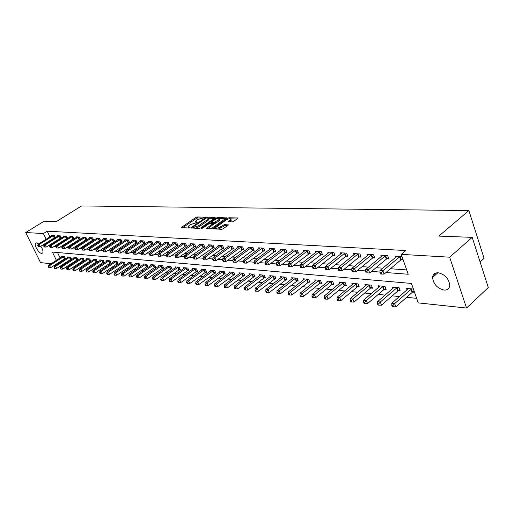 <?xml version="1.0" encoding="UTF-8"?>
<svg xmlns="http://www.w3.org/2000/svg" width="514" height="514" viewBox="0 0 514 514"><rect width="100%" height="100%" fill="white"/><g stroke="black" fill="none" stroke-linecap="round" stroke-linejoin="round"><path stroke-width="0.77" d="M204.469 217.544L204.533 217.152L197.292 216.979L195.84 217.493L181.275 227.535L188.683 228.023L189.724 227.657L189.807 227.252L188.869 227.22L188.105 226.558L189.248 225.389L190.443 224.573L197.138 222.568L197.209 222.177L195.493 221.489L197.794 219.542L204.469 217.544M444.038 290.082C437.208 288.309 433.386 284.107 432.563 277.464C432.91 274.258 434.78 272.696 438.179 272.773C444.918 274.392 448.786 278.53 449.789 285.186C449.493 288.592 447.578 290.224 444.038 290.082M40.773 246.264C42.784 249.303 43.427 251.552 42.701 253.016L41.698 253.402C38.807 253.383 33.776 245.049 35.582 243.257L36.545 242.884L38.678 243.964M232.084 221.939L233.632 221.399L237.674 218.553L237.725 217.968L228.981 217.756L227.458 218.289L212.661 228.743L221.592 229.328L223.153 228.781L228.447 224.939L224.425 224.567L220.435 226.828C217.583 228.377 215.97 228.646 215.591 227.638L226.031 220.031C228.871 218.495 230.478 218.225 230.857 219.221L228.055 221.592L232.084 221.939M51.13 263.746L40.522 262.615L25.7 232.527L44.14 221.2L56.225 221.656L81.578 205.953L468.858 210.56L438.847 236.099L472.205 237.359L449.654 257.186L466.539 308.047L418.248 302.894L411.438 283.445L52.383 252.059L56.405 260.341M25.7 232.527L43.388 233.555L46.164 239.267M385.956 272.523L408.219 274.264L401.248 254.372L405.816 250.543L47.179 231.197L43.388 233.555M401.248 254.372L449.654 257.186M215.006 217.975L215.09 217.416L206.834 217.21L205.356 217.73L190.72 227.901L199.143 228.434L200.653 227.908L215.006 217.975M217.75 217.48L226.513 217.917L211.736 228.338L210.207 228.871L206.32 228.505L212.892 223.699L210.245 223.397L208.742 223.924L202.632 228.158L201.392 228.377L216.246 218.007L217.75 217.48L218.122 218.379M47.179 231.197L49.942 236.896M51.278 239.652L51.49 240.089M52.839 242.891L53.077 243.373M57.696 244.15L58.66 244.221M63.948 244.606L64.989 244.683M70.328 245.082L71.452 245.165M76.837 245.563L78.044 245.653M83.48 246.052L84.778 246.148M90.258 246.553L91.653 246.656M97.191 247.067L98.675 247.176M104.265 247.587L105.852 247.703M111.493 248.121L113.183 248.249M118.882 248.667L120.681 248.802M126.431 249.226L128.339 249.367M134.154 249.798L136.178 249.945M142.05 250.382L144.196 250.543M150.127 250.98L152.401 251.147M158.389 251.59L160.798 251.764M166.844 252.213L169.389 252.4M175.505 252.856L178.191 253.055M184.372 253.511L187.212 253.717M193.457 254.179L196.451 254.404M202.76 254.867L205.915 255.105M212.295 255.574L215.623 255.818M222.074 256.293L225.582 256.557M232.103 257.039L235.797 257.308M242.39 257.797L246.283 258.086M252.946 258.581L257.045 258.883M263.785 259.377L268.096 259.698M274.919 260.2L279.449 260.534M286.349 261.048L291.117 261.401M298.101 261.915L303.112 262.288M310.18 262.808L315.455 263.2M322.606 263.727L328.15 264.138M335.391 264.671L341.219 265.102M348.55 265.642L354.673 266.098M362.1 266.644L368.538 267.119M376.055 267.678L382.827 268.179M390.441 268.738L406.702 269.94M54.606 237.596L55.371 237.648M51.708 235.791L51.496 235.348L54.368 235.521L55.383 237.635M60.671 237.982L61.468 238.033L60.434 235.887L57.51 235.714L57.722 236.164M66.846 238.374L67.662 238.425L66.627 236.26L63.64 236.08L63.858 236.543M73.149 238.779L73.977 238.83L72.943 236.646L69.898 236.459L70.122 236.935M79.58 239.19L80.428 239.241L79.381 237.031L76.278 236.845L76.502 237.327M86.146 239.608L87.007 239.659L85.96 237.429L82.786 237.237L83.017 237.738M92.841 240.032L93.721 240.089L92.668 237.834L89.43 237.641L89.667 238.149M99.677 240.468L100.577 240.526L99.523 238.245L96.214 238.046L96.459 238.573M106.661 240.912L107.58 240.97L106.514 238.669L103.141 238.464L103.391 239.004M113.793 241.368L114.731 241.426L113.658 239.1L110.214 238.894L110.465 239.44M121.073 241.831L122.036 241.888L120.957 239.543L117.436 239.325L117.693 239.897M128.519 242.306L129.496 242.364L128.416 239.993L124.818 239.775L125.082 240.353M136.126 242.788L137.122 242.852L136.043 240.449L132.361 240.231L132.631 240.828M143.901 243.283L144.922 243.347L143.836 240.918L140.071 240.693L140.348 241.31M151.848 243.79L152.896 243.854L151.803 241.4L147.955 241.169L148.238 241.798M159.982 244.304L161.055 244.375L159.957 241.895L156.018 241.657L156.307 242.306M168.303 244.837L169.395 244.908L168.296 242.396L164.268 242.152L164.564 242.82M176.81 245.377L177.934 245.448L176.829 242.91L172.704 242.659L173.006 243.353M185.528 245.93L186.672 246.007L185.56 243.437L181.346 243.186L181.654 243.893M194.446 246.502L195.622 246.572L194.51 243.977L190.186 243.72L190.501 244.452M203.583 247.08L204.79 247.157L203.666 244.529L199.246 244.266L199.567 245.017M212.944 247.677L214.177 247.754L213.053 245.094L208.517 244.825L208.851 245.602M222.53 248.288L223.796 248.371L222.671 245.679L218.026 245.396L218.366 246.2M232.367 248.917L233.664 248.994L232.534 246.27L227.766 245.981L228.113 246.816M242.447 249.553L243.777 249.643L242.64 246.881L237.757 246.585L238.111 247.446M252.785 250.215L254.147 250.299L253.01 247.51L247.999 247.202L248.365 248.095M263.393 250.89L264.794 250.98L263.65 248.146L258.51 247.838L258.883 248.757M274.277 251.584L275.716 251.674L274.572 248.808L269.297 248.487L269.677 249.444M285.456 252.297L286.934 252.387L285.79 249.483L280.368 249.155L280.76 250.145M296.938 253.023L298.461 253.126L297.31 250.177L291.74 249.843L292.145 250.864M308.734 253.775L310.295 253.877L309.145 250.896L303.421 250.549L303.838 251.609M320.864 254.552L322.464 254.648L321.314 251.629L315.429 251.275L315.853 252.374M333.329 255.342L334.98 255.445L333.824 252.38L327.778 252.021L328.208 253.164M346.153 256.158L347.849 256.268L346.693 253.158L340.474 252.785L340.917 253.974M359.35 257L361.098 257.109L359.941 253.961L353.536 253.569L353.992 254.815M372.933 257.867L374.732 257.977L373.575 254.783L366.983 254.385L367.452 255.676M386.926 258.754L388.777 258.876L387.627 255.631L380.829 255.22L381.311 256.57M401.344 259.673L403.143 259.788M395.594 257.488L395.099 256.081L401.993 256.492M65.76 262.487L67.006 262.615M71.96 263.123L73.284 263.258M78.282 263.766L79.689 263.913M84.733 264.427L86.223 264.575M91.312 265.096L92.893 265.256M98.033 265.783L99.697 265.956M104.888 266.483L106.649 266.663M111.885 267.196L113.748 267.389M119.036 267.929L120.996 268.128M126.335 268.674L128.404 268.886M133.794 269.439L135.972 269.657M141.414 270.216L143.708 270.448M149.208 271.013L151.617 271.257M157.175 271.822L159.706 272.086M165.315 272.658L167.982 272.928M173.648 273.506L176.45 273.795M182.174 274.38L185.117 274.682M190.9 275.273L193.984 275.588M199.83 276.185L203.069 276.513M208.98 277.117L212.372 277.464M218.347 278.074L221.907 278.44M227.946 279.057L231.679 279.436M237.783 280.059L241.696 280.458M247.87 281.087L251.969 281.511M258.208 282.147L262.506 282.584M268.822 283.227L273.326 283.689M279.706 284.345L284.428 284.827M290.885 285.482L295.826 285.99M302.361 286.658L307.539 287.185M314.15 287.859L319.579 288.412M326.268 289.099L331.954 289.678M338.726 290.371L344.676 290.975M351.537 291.676L357.77 292.318M364.715 293.025L371.249 293.693M378.278 294.413L385.127 295.113M392.246 295.839L399.423 296.572M406.632 297.304L416.648 298.332M57.497 252.509L60.125 257.938M61.468 260.707L61.789 261.375M64.751 258.626L65.541 258.696L64.533 256.608L61.635 256.338L61.866 256.814M70.861 259.21L71.664 259.287L70.649 257.18L67.7 256.904L67.932 257.392M77.087 259.808L77.91 259.891L76.888 257.758L73.881 257.475L74.119 257.977M83.441 260.418L84.277 260.502L83.255 258.349L80.184 258.067L80.428 258.574M89.918 261.041L90.772 261.125L89.744 258.953L86.615 258.664L86.86 259.184M96.529 261.677L97.403 261.761L96.369 259.57L93.175 259.274L93.426 259.808M103.275 262.326L104.162 262.416L103.128 260.2L99.864 259.898L100.127 260.444M110.163 262.988L111.069 263.078L110.028 260.842L106.7 260.527L106.963 261.093M117.192 263.663L118.117 263.753L117.07 261.498L113.671 261.176L113.941 261.754M124.369 264.357L125.313 264.447L124.266 262.166L120.796 261.838L121.066 262.436M131.7 265.063L132.663 265.153L131.61 262.847L128.063 262.519L128.346 263.123M139.191 265.783L140.174 265.873L139.121 263.547L135.497 263.207L135.78 263.83M146.843 266.515L147.852 266.612L146.786 264.26L143.085 263.913L143.374 264.556M154.663 267.267L155.697 267.37L154.624 264.986L150.84 264.633L151.142 265.295M162.662 268.038L163.715 268.141L162.642 265.732L158.775 265.372L159.077 266.046M170.834 268.822L171.914 268.925L170.834 266.496L166.877 266.123L167.191 266.824M179.2 269.625L180.298 269.734L179.219 267.274L175.171 266.894L175.486 267.614M187.751 270.448L188.882 270.557L187.796 268.07L183.652 267.685L183.98 268.424M196.509 271.289L197.665 271.405L196.573 268.886L192.332 268.494L192.666 269.252M205.471 272.157L206.654 272.266L205.561 269.721L201.218 269.317L201.559 270.101M214.646 273.037L215.854 273.152L214.762 270.576L210.316 270.165L210.663 270.974M224.046 273.943L225.28 274.058L224.181 271.45L219.632 271.032L219.986 271.867M233.671 274.868L234.943 274.99L233.838 272.349L229.173 271.919L229.533 272.78M243.54 275.812L244.837 275.941L243.732 273.268L238.952 272.825L239.325 273.718M253.653 276.789L254.983 276.917L253.877 274.213L248.975 273.756L249.354 274.675M264.023 277.785L265.391 277.913L264.28 275.183L259.249 274.714L259.641 275.665M274.656 278.806L276.063 278.941L274.945 276.172L269.792 275.69L270.191 276.68M285.572 279.854L287.018 279.995L285.9 277.194L280.605 276.699L281.017 277.721M296.777 280.933L298.255 281.074L297.137 278.235L291.701 277.733L292.125 278.787M308.278 282.038L309.801 282.186L308.676 279.308L303.099 278.787L303.53 279.886M320.093 283.175L321.655 283.323L320.53 280.413L314.799 279.879L315.243 281.01M332.237 284.345L333.843 284.499L332.712 281.543L326.827 280.997L327.277 282.173M344.714 285.54L346.365 285.7L345.241 282.706L339.182 282.147L339.645 283.368M357.545 286.773L359.241 286.94L358.117 283.908L351.891 283.323L352.366 284.602M370.748 288.046L372.496 288.213L371.365 285.135L364.959 284.544L365.448 285.868M384.331 289.35L386.13 289.523L384.999 286.407L378.407 285.79L378.908 287.172M398.318 290.699L400.168 290.873L399.044 287.712L392.253 287.082L392.767 288.515M412.723 292.08L414.522 292.254M407.037 289.909L406.51 288.405L413.397 289.048M480.095 261.96L484.079 258.336L468.858 210.56M472.205 237.359L488.3 287.551L466.539 308.047M57.144 264.389L55.981 264.267M57.754 263.117L58.082 263.785M49.081 245.268L49.826 246.225M53.925 246.547L56.013 246.707M60.151 247.028L62.335 247.202M66.512 247.53L68.78 247.709M72.994 248.037L75.365 248.223M79.619 248.558L82.086 248.75M86.378 249.084L88.948 249.284M93.285 249.624L95.957 249.836M100.339 250.177L103.121 250.395M107.542 250.742L110.446 250.967M114.911 251.314L117.931 251.552M122.435 251.905L125.583 252.149M130.132 252.509L133.409 252.766M138.009 253.126L141.414 253.389M146.06 253.755L149.613 254.032M154.303 254.398L157.997 254.687M162.739 255.06L166.581 255.362M171.374 255.734L175.377 256.049M180.221 256.428L184.385 256.749M189.28 257.135L193.617 257.475M198.565 257.861L203.075 258.214M208.08 258.606L212.777 258.972M217.833 259.371L222.729 259.75M227.843 260.155L232.938 260.553M238.111 260.958L243.418 261.369M248.647 261.78L254.173 262.211M259.461 262.628L265.224 263.078M270.576 263.496L276.577 263.965M281.987 264.389L288.245 264.877M293.719 265.308L300.24 265.815M305.785 266.252L312.576 266.785M318.192 267.222L325.278 267.775M330.958 268.224L338.347 268.803M344.104 269.252L351.814 269.85M357.635 270.306L365.679 270.936M371.583 271.398L379.981 272.06M47.506 242.03L47.718 242.467M49.884 245.981L49.537 246.2M195.731 222.048L195.982 222.935M188.349 227.117L188.612 228.023M201.16 218.058L197.717 217.968L196.258 218.482L182.631 227.786M192.846 227.631L192.075 228.158M214.389 218.405L208.254 218.244M206.493 217.987L192.666 227.22L193.836 227.406L198.616 225.723L207.206 219.806L208.305 218.688L207.502 218.013L206.493 217.987M195.468 228.293L199.053 226.745L198.616 225.723M208.485 219.125L208.729 219.703L207.637 220.821L199.053 226.745M219.459 218.534L225.556 218.694M207.682 228.775L213.246 224.534M210.367 223.397L211.267 222.774M218.598 219.851L219.497 218.925C219.118 217.975 217.544 218.244 214.775 219.748L211.113 222.401L213.753 222.697L218.598 219.851L219.022 220.879L219.928 219.953L219.709 219.439M211.543 223.423L211.19 222.588M219.022 220.879L215.7 223.192L212.899 223.68L213.329 224.727M231.062 219.716L231.287 220.262L229.43 221.862M215.822 228.184L216.073 229.109M217.904 229.18L220.872 227.875L220.435 226.828M227.516 225.704L224.862 225.614L220.872 227.875M215.565 227.94L214.017 229.026M237.05 218.99L230.837 218.829M62.419 256.415L48.412 265.507L49.601 265.635L50.629 267.736L65.362 258.324M48.567 266.862L48.085 266.811L48.978 267.704L48.567 266.862L49.601 265.635L63.742 256.537M48.085 266.811L48.412 265.507M50.629 267.736L48.978 267.704M53.584 235.476L39.225 244.446L38.049 244.356L52.274 235.399M55.223 237.295L40.272 246.585L39.225 244.446L38.184 245.692L37.708 245.653L38.601 246.547L38.184 245.692M38.601 246.547L40.272 246.585M38.049 244.356L37.708 245.653M68.497 256.981L54.407 266.162L55.621 266.297L56.656 268.417L71.478 258.902M54.574 267.537L54.092 267.486L54.503 268.334L54.992 268.385L54.574 267.537L55.621 266.297L69.846 257.103M54.092 267.486L54.407 266.162M56.656 268.417L54.992 268.385M74.691 257.553L60.53 266.837L61.77 266.972L62.804 269.111L77.723 259.499M60.71 268.224L60.209 268.173L61.121 269.085L60.71 268.224L61.77 266.972L76.072 257.681M60.209 268.173L60.53 266.837M62.804 269.111L61.121 269.085M81.013 258.144L66.769 267.524L68.034 267.666L69.075 269.824L84.084 260.097M66.961 268.931L66.454 268.873L67.379 269.792L66.961 268.931L68.034 267.666L82.42 258.272M66.454 268.873L66.769 267.524M69.075 269.824L67.379 269.792M59.637 235.842L45.2 244.908L43.992 244.812L58.3 235.759M61.294 237.68L46.247 247.061L45.2 244.908L44.14 246.161L43.658 246.122L44.564 247.022L44.14 246.161M44.564 247.022L46.247 247.061M43.992 244.812L43.658 246.122M65.811 236.215L51.291 245.371L50.057 245.281L64.449 236.132M67.488 238.066L52.344 247.549L51.291 245.371L50.218 246.643L49.73 246.604L50.642 247.51L50.218 246.643M50.642 247.51L52.344 247.549M50.057 245.281L49.73 246.604M72.114 236.594L57.504 245.846L56.251 245.75L70.72 236.511M73.804 238.457L58.564 248.05L57.504 245.846L56.424 247.131L55.923 247.093L56.848 248.011L56.424 247.131M56.848 248.011L58.564 248.05M56.251 245.75L55.923 247.093M87.457 258.741L73.136 268.224L74.427 268.366L75.474 270.55L90.58 260.714M73.341 269.644L72.827 269.587L73.245 270.46L73.765 270.518L73.341 269.644L74.427 268.366L88.896 258.876M72.827 269.587L73.136 268.224M75.474 270.55L73.765 270.518M78.539 236.98L63.845 246.334L62.567 246.238L77.113 236.896M80.248 238.862L64.912 248.558L63.845 246.334L62.753 247.626L62.239 247.587L62.669 248.474L63.177 248.519L62.753 247.626M63.177 248.519L64.912 248.558M62.567 246.238L62.239 247.587M94.036 259.352L79.638 268.938L80.949 269.085L82.002 271.289L97.204 261.343M79.856 270.377L79.329 270.319L79.754 271.199L80.274 271.257L79.856 270.377L80.949 269.085L95.501 259.486M79.329 270.319L79.638 268.938M82.002 271.289L80.274 271.257M100.75 259.975L86.268 269.67L87.611 269.818L88.671 272.041L103.963 261.986M86.5 271.122L85.966 271.058L86.391 271.951L86.924 272.009L86.5 271.122L87.611 269.818L102.241 260.116M85.966 271.058L86.268 269.67M88.671 272.041L86.924 272.009M107.599 260.611L93.04 270.415L94.409 270.563L95.469 272.812L110.863 262.641M93.285 271.88L92.738 271.822L93.162 272.722L93.715 272.78L93.285 271.88L94.409 270.563L109.122 260.752M92.738 271.822L93.04 270.415M95.469 272.812L93.715 272.78M114.59 261.266L99.947 271.174L101.348 271.328L102.421 273.596L117.912 263.303M100.217 272.658L99.658 272.6L100.082 273.506L100.641 273.57L100.217 272.658L101.348 271.328L116.145 261.408M99.658 272.6L99.947 271.174M102.421 273.596L100.641 273.57M121.728 261.928L107.008 271.951L108.441 272.105L109.514 274.405L125.101 263.99M107.291 273.454L106.719 273.39L107.15 274.309L107.722 274.373L107.291 273.454L108.441 272.105L123.321 262.076M106.719 273.39L107.008 271.951M109.514 274.405L107.722 274.373M85.093 237.378L70.315 246.829L69.011 246.733L83.641 237.288M86.827 239.267L71.388 249.072L70.315 246.829L69.21 248.14L68.69 248.095L69.12 248.994L69.641 249.033L69.21 248.14M69.641 249.033L71.388 249.072M69.011 246.733L68.69 248.095M91.788 237.783L76.92 247.337L75.59 247.234L90.303 237.693M93.535 239.691L77.999 249.605L76.92 247.337L75.802 248.66L75.269 248.615L75.706 249.521L76.233 249.566L75.802 248.66M76.233 249.566L77.999 249.605M75.59 247.234L75.269 248.615M98.617 238.194L83.666 247.857L82.304 247.748L97.107 238.104M100.391 240.115L84.752 250.145L83.666 247.857L82.536 249.187L81.996 249.149L82.426 250.061L82.972 250.106L82.536 249.187M82.972 250.106L84.752 250.145M82.304 247.748L81.996 249.149M105.595 238.612L90.554 248.384L89.166 248.275L104.053 238.522M107.387 240.552L91.646 250.697L90.554 248.384L89.417 249.733L88.858 249.688L89.295 250.614L89.847 250.659L89.417 249.733M89.847 250.659L91.646 250.697M89.166 248.275L88.858 249.688M112.72 239.042L97.596 248.924L96.176 248.815L111.146 238.946M114.532 240.995L98.688 251.262L97.596 248.924L96.439 250.286L95.874 250.241L96.311 251.173L96.876 251.224L96.439 250.286M96.876 251.224L98.688 251.262M96.176 248.815L95.874 250.241M129.02 262.603L114.224 272.741L115.682 272.902L116.762 275.221L132.451 264.684M114.526 274.264L113.941 274.2L114.371 275.125L114.956 275.196L114.526 274.264L115.682 272.902L130.646 262.757M113.941 274.2L114.224 272.741M116.762 275.221L114.956 275.196M120 239.485L104.785 249.476L103.34 249.361L118.387 239.383M121.831 241.451L105.884 251.834L104.785 249.476L103.616 250.851L103.038 250.806L103.475 251.751L104.059 251.796L103.616 250.851M104.059 251.796L105.884 251.834M103.34 249.361L103.038 250.806M136.473 263.296L121.593 273.551L123.084 273.718L124.17 276.063L139.956 265.391M121.908 275.093L121.31 275.029L121.747 275.96L122.345 276.031L121.908 275.093L123.084 273.718L138.131 263.451M121.31 275.029L121.593 273.551M124.17 276.063L122.345 276.031M127.44 239.929L112.136 250.035L110.658 249.926L125.789 239.832M129.297 241.914L113.241 252.425L112.136 250.035L110.953 251.43L110.362 251.385L110.806 252.342L111.397 252.387L110.953 251.43M111.397 252.387L113.241 252.425M110.658 249.926L110.362 251.385M144.087 264.003L129.123 274.38L130.652 274.547L131.738 276.917L147.627 266.123M129.464 275.941L128.853 275.87L129.284 276.821L129.894 276.885L129.464 275.941L130.652 274.547L145.777 264.164M128.853 275.87L129.123 274.38M131.738 276.917L129.894 276.885M135.041 240.391L119.653 250.614L118.136 250.498L133.357 240.289M136.917 242.39L120.764 253.029L119.653 250.614L118.451 252.021L117.847 251.976L118.291 252.939L118.895 252.991L118.451 252.021M118.895 252.991L120.764 253.029M118.136 250.498L117.847 251.976M151.861 264.729L136.827 275.228L138.382 275.401L139.48 277.798L155.466 266.862M137.18 276.808L136.557 276.738L136.994 277.695L137.617 277.766L137.18 276.808L138.382 275.401L153.596 264.89M136.557 276.738L136.827 275.228M139.48 277.798L137.617 277.766M142.808 240.86L127.337 251.205L125.782 251.083L141.087 240.758M144.71 242.878L128.449 253.646L127.337 251.205L126.123 252.625L125.5 252.58L125.949 253.556L126.566 253.601L126.123 252.625M126.566 253.601L128.449 253.646M125.782 251.083L125.5 252.58M159.815 265.468L144.697 276.095L146.291 276.269L147.389 278.691L163.484 267.621M145.07 277.695L144.434 277.618L144.877 278.588L145.513 278.659L145.07 277.695L146.291 276.269L161.589 265.635M144.434 277.618L144.697 276.095M147.389 278.691L145.513 278.659M150.756 241.336L135.195 251.809L133.608 251.687L148.996 241.233M152.684 243.373L136.313 254.276L135.195 251.809L133.968 253.248L133.332 253.196L133.781 254.179L134.411 254.231L133.968 253.248M134.411 254.231L136.313 254.276M133.608 251.687L133.332 253.196M167.949 266.226L152.748 276.982L154.38 277.162L155.485 279.61L171.676 268.398M153.146 278.601L152.491 278.524L152.934 279.5L153.59 279.577L153.146 278.601L154.38 277.162L169.761 266.393M152.491 278.524L152.748 276.982M155.485 279.61L153.59 279.577M158.884 241.831L143.233 252.425L141.613 252.297L157.085 241.721M160.831 243.88L144.357 254.918L143.233 252.425L141.986 253.877L141.337 253.826L141.787 254.828L142.436 254.88L141.986 253.877M142.436 254.88L144.357 254.918M141.613 252.297L141.337 253.826M176.263 266.997L160.985 277.888L162.655 278.068L163.767 280.548L180.061 269.188M161.402 279.526L160.741 279.449L161.184 280.438L161.852 280.515L161.402 279.526L162.655 278.068L178.12 267.171M160.741 279.449L160.985 277.888M163.767 280.548L161.852 280.515M184.77 267.788L169.414 278.813L171.123 278.999L172.235 281.505L188.638 269.998M169.858 280.471L169.177 280.393L169.62 281.396L170.301 281.473L169.858 280.471L171.123 278.999L186.666 267.967M169.177 280.393L169.414 278.813M172.235 281.505L170.301 281.473M193.482 268.597L178.043 279.764L179.791 279.957L180.909 282.488L197.415 270.827M178.512 281.441L177.812 281.364L178.255 282.379L178.956 282.456L178.512 281.441L179.791 279.957L195.416 268.777M177.812 281.364L178.043 279.764M180.909 282.488L178.956 282.456M202.394 269.426L186.878 280.734L188.67 280.933L189.788 283.49L206.397 271.681M187.366 282.437L186.653 282.359L187.102 283.381L187.816 283.458L187.366 282.437L188.67 280.933L204.379 269.612M186.653 282.359L186.878 280.734M189.788 283.49L187.816 283.458M211.517 270.274L195.924 281.73L197.761 281.929L198.886 284.518L215.597 272.548M196.444 283.452L195.706 283.375L196.155 284.409L196.894 284.493L196.444 283.452L197.761 281.929L213.548 270.467M195.706 283.375L195.924 281.73M198.886 284.518L196.894 284.493M220.859 271.141L205.195 282.745L207.071 282.957L208.202 285.578L225.023 273.435M205.735 284.499L204.983 284.415L205.439 285.463L206.191 285.546L205.735 284.499L207.071 282.957L222.941 271.341M204.983 284.415L205.195 282.745M208.202 285.578L206.191 285.546M230.433 272.034L214.691 283.792L216.619 284.004L217.75 286.658L234.673 274.347M215.263 285.566L214.492 285.482L214.948 286.542L215.719 286.626L215.263 285.566L216.619 284.004L232.566 272.234M214.492 285.482L214.691 283.792M217.75 286.658L215.719 286.626M240.244 272.947L224.425 284.865L226.404 285.084L227.541 287.763L244.568 275.279M225.029 286.664L224.239 286.574L224.695 287.647L225.485 287.737L225.029 286.664L226.404 285.084L242.428 273.152M224.239 286.574L224.425 284.865M227.541 287.763L225.485 287.737M250.299 273.878L234.41 285.964L236.434 286.182L237.577 288.9L254.706 276.236M235.039 287.782L234.23 287.692L234.686 288.778L235.496 288.874L235.039 287.782L236.434 286.182L252.541 274.091M234.23 287.692L234.41 285.964M237.577 288.9L235.496 288.874M260.611 274.842L244.645 287.088L246.726 287.313L247.87 290.069L265.108 277.219M245.313 288.939L244.478 288.842L244.94 289.941L245.769 290.037L245.313 288.939L246.726 287.313L262.911 275.054M244.478 288.842L244.645 287.088M247.87 290.069L245.769 290.037M271.18 275.825L255.15 288.245L257.283 288.476L258.433 291.265L275.774 278.222M255.85 290.121L254.995 290.024L255.458 291.136L256.313 291.232L255.85 290.121L257.283 288.476L273.544 276.044M254.995 290.024L255.15 288.245M258.433 291.265L256.313 291.232M282.032 276.834L265.931 289.427L268.122 289.671L269.272 292.492L286.722 279.256M266.67 291.335L265.789 291.232L266.252 292.363L267.132 292.46L266.67 291.335L268.122 289.671L284.454 277.059M265.789 291.232L265.931 289.427M269.272 292.492L267.132 292.46M293.173 277.868L277.001 290.648L279.256 290.892L280.406 293.751L297.959 280.316M277.778 292.582L276.879 292.479L277.342 293.623L278.241 293.725L277.778 292.582L279.256 290.892L295.659 278.1M276.879 292.479L277.001 290.648M280.406 293.751L278.241 293.725M304.603 278.929L288.373 291.894L290.686 292.151L291.843 295.049L309.492 281.402M289.183 293.86L288.264 293.757L288.727 294.914L289.645 295.017L289.183 293.86L290.686 292.151L307.16 279.166M288.264 293.757L288.373 291.894M291.843 295.049L289.645 295.017M316.348 280.021L300.054 293.179L302.431 293.443L303.588 296.379L319.547 283.51L321.346 282.514M300.908 295.177L299.958 295.068L300.42 296.237L301.371 296.347L300.908 295.177L302.431 293.443L318.969 280.265M299.958 295.068L300.054 293.179M303.588 296.379L301.371 296.347M328.414 281.145L312.062 294.503L314.504 294.773L315.667 297.741L331.684 284.685L333.522 283.664M312.955 296.527L311.979 296.417L312.448 297.606L313.424 297.715L312.955 296.527L314.504 294.773L331.112 281.396M311.979 296.417L312.062 294.503M315.667 297.741L313.424 297.715M340.821 282.295L324.411 295.858L326.923 296.135L328.086 299.148L344.155 285.887L346.038 284.84M325.349 297.914L324.347 297.805L324.809 299.007L325.818 299.122L325.349 297.914L326.923 296.135L343.59 282.552M324.347 297.805L324.411 295.858M328.086 299.148L325.818 299.122M353.568 283.484L337.113 297.259L339.696 297.542L340.859 300.594L356.979 287.127L358.913 286.047M338.096 299.347L337.062 299.232L337.531 300.452L338.565 300.568L338.096 299.347L339.696 297.542L356.42 283.747M337.062 299.232L337.113 297.259M340.859 300.594L338.565 300.568M167.198 242.332L151.463 253.055L149.799 252.927L165.354 242.216M169.17 244.394L152.587 255.58L151.463 253.055L150.197 254.526L149.535 254.475L149.985 255.484L150.653 255.535L150.197 254.526M150.653 255.535L152.587 255.58M149.799 252.927L149.535 254.475M175.704 242.846L159.88 253.698L158.183 253.569L173.822 242.73M177.709 244.927L161.017 256.255L159.88 253.698L158.601 255.188L157.927 255.137L158.376 256.158L159.057 256.21L158.601 255.188M159.057 256.21L161.017 256.255M158.183 253.569L157.927 255.137M184.417 243.366L168.502 254.359L166.761 254.224L182.483 243.25M186.441 245.467L169.639 256.942L168.502 254.359L167.211 255.869L166.51 255.811L166.966 256.846L167.667 256.904L167.211 255.869M167.667 256.904L169.639 256.942M166.761 254.224L166.51 255.811M193.335 243.906L177.33 255.034L175.55 254.899L191.356 243.79M195.384 246.026L178.474 257.649L177.33 255.034L176.019 256.563L175.306 256.505L175.769 257.553L176.482 257.61L176.019 256.563M176.482 257.61L178.474 257.649M175.55 254.899L175.306 256.505M202.465 244.458L186.376 255.728L184.552 255.593L200.441 244.336M204.546 246.591L187.526 258.375L186.376 255.728L185.046 257.276L184.32 257.218L184.777 258.272L185.509 258.336L185.046 257.276M185.509 258.336L187.526 258.375M184.552 255.593L184.32 257.218M211.819 245.024L195.648 256.441L193.778 256.3L209.744 244.895M213.933 247.176L196.804 259.12L195.648 256.441L194.298 258.009L193.553 257.944L194.016 259.017L194.761 259.075L194.298 258.009M194.761 259.075L196.804 259.12M193.778 256.3L193.553 257.944M221.405 245.602L205.15 257.167L203.229 257.026L219.279 245.474M223.551 247.774L206.307 259.878L205.15 257.167L203.782 258.754L203.017 258.696L203.48 259.776L204.244 259.84L203.782 258.754M204.244 259.84L206.307 259.878M203.229 257.026L203.017 258.696M231.236 246.193L214.891 257.919L212.924 257.765L229.051 246.065M233.407 248.384L216.053 260.662L214.891 257.919L213.509 259.519L212.719 259.461L213.188 260.553L213.972 260.617L213.509 259.519M213.972 260.617L216.053 260.662M212.924 257.765L212.719 259.461M241.31 246.804L224.888 258.683L222.87 258.529L239.074 246.669M243.514 249.007L226.051 261.459L224.888 258.683L223.481 260.309L222.671 260.245L223.14 261.356L223.95 261.42L223.481 260.309M223.95 261.42L226.051 261.459M222.87 258.529L222.671 260.245M251.648 247.427L235.142 259.467L233.067 259.313L249.354 247.285M253.884 249.65L236.311 262.281L235.142 259.467L233.716 261.112L232.887 261.048L233.356 262.172L234.185 262.236L233.716 261.112M234.185 262.236L236.311 262.281M233.067 259.313L232.887 261.048M262.249 248.063L245.666 260.277L243.54 260.116L259.898 247.921M264.524 250.312L246.842 263.123L245.666 260.277L244.221 261.941L243.366 261.877L243.835 263.014L244.69 263.084L244.221 261.941M244.69 263.084L246.842 263.123M243.54 260.116L243.366 261.877M273.14 248.718L256.473 261.106L254.289 260.939L270.717 248.577M275.44 250.986L257.649 263.99L256.473 261.106L255.002 262.795L254.128 262.725L254.603 263.875L255.477 263.945L255.002 262.795M255.477 263.945L257.649 263.99M254.289 260.939L254.128 262.725M284.313 249.393L267.569 261.954L265.327 261.787L281.833 249.245M286.651 251.674L268.751 264.877L267.569 261.954L266.079 263.669L265.179 263.598L265.654 264.768L266.554 264.838L266.079 263.669M266.554 264.838L268.751 264.877M265.327 261.787L265.179 263.598M295.794 250.087L278.974 262.827L276.667 262.654L293.243 249.932M298.171 252.387L280.156 265.796L278.974 262.827L277.457 264.562L276.538 264.492L277.014 265.674L277.933 265.751L277.457 264.562M277.933 265.751L280.156 265.796M276.667 262.654L276.538 264.492M307.584 250.8L290.699 263.727L288.328 263.547L304.969 250.639M310.006 253.119L291.881 266.734L290.699 263.727L289.157 265.487L288.213 265.41L288.688 266.612L289.633 266.689L289.157 265.487M289.633 266.689L291.881 266.734M288.328 263.547L288.213 265.41M319.708 251.532L302.746 264.652L300.311 264.466L317.016 251.372M322.169 253.871L303.935 267.698L302.746 264.652L301.185 266.438L300.208 266.361L300.69 267.576L301.66 267.653L301.185 266.438M301.66 267.653L303.935 267.698M300.311 264.466L300.208 266.361M332.179 252.284L315.146 265.603L312.64 265.41L329.41 252.117M334.672 254.642L332.757 255.689L316.335 268.693L315.146 265.603L313.559 267.415L312.557 267.331L313.032 268.565L314.035 268.649L313.559 267.415M314.035 268.649L316.335 268.693M312.64 265.41L312.557 267.331M344.997 253.055L327.906 266.58L325.323 266.387L342.151 252.888M347.541 255.432L345.581 256.512L329.095 269.715L327.906 266.58L326.294 268.417L325.259 268.334L325.735 269.587L326.769 269.67L326.294 268.417M326.769 269.67L329.095 269.715M325.323 266.387L325.259 268.334M366.688 284.705L350.182 298.692L352.842 298.987L354.005 302.084L370.176 288.405L372.155 287.294M351.216 300.818L350.15 300.696L350.619 301.936L351.679 302.059L351.216 300.818L352.842 298.987L369.617 284.974M350.15 300.696L350.182 298.692M354.005 302.084L351.679 302.059M358.194 253.852L341.039 267.588L338.379 267.383L355.264 253.678M360.777 256.248L358.772 257.353L342.234 270.762L341.039 267.588L339.401 269.452L338.334 269.368L338.816 270.634L339.876 270.724L339.401 269.452M339.876 270.724L342.234 270.762M338.379 267.383L338.334 269.368M380.187 285.957L363.636 300.176L366.373 300.478L367.536 303.62L383.759 289.716L385.783 288.572M364.722 302.335L363.623 302.213L364.092 303.466L365.191 303.588L364.722 302.335L366.373 300.478L383.206 286.24M363.623 302.213L363.636 300.176M367.536 303.62L365.191 303.588M371.783 254.674L354.57 268.629L351.827 268.417L368.763 254.488M374.41 257.084L372.348 258.227L355.759 271.848L354.57 268.629L352.9 270.518L351.801 270.428L352.283 271.713L353.375 271.803L352.9 270.518M353.375 271.803L355.759 271.848M351.827 268.417L351.801 270.428M394.084 287.249L377.488 301.699L380.315 302.007L381.478 305.194L397.74 291.065L399.815 289.89M378.632 303.896L377.507 303.768L377.97 305.04L379.101 305.168L378.632 303.896L380.315 302.007L397.194 287.538M377.507 303.768L377.488 301.699M381.478 305.194L379.101 305.168M385.77 255.516L368.506 269.696L365.685 269.477L382.66 255.329M388.449 257.944L386.335 259.12L369.701 272.966L368.506 269.696L366.81 271.61L365.679 271.527L366.161 272.831L367.285 272.921L366.81 271.61M367.285 272.921L369.701 272.966M365.685 269.477L365.679 271.527M435.769 273.03L433.045 275.433M408.392 288.579L391.771 303.266L394.675 303.588L395.838 306.819L412.138 292.46L414.188 291.29M392.966 305.502L391.803 305.374L392.272 306.665L393.435 306.794L392.966 305.502L394.675 303.588L411.598 288.881M391.803 305.374L391.771 303.266M395.838 306.819L393.435 306.794M400.188 256.39L382.879 270.794L379.968 270.576L396.988 256.19M402.828 258.883L400.747 260.045L384.067 274.116L382.879 270.794L381.15 272.741L379.987 272.651L380.463 273.975L381.626 274.071L381.15 272.741M381.626 274.071L384.067 274.116M379.968 270.576L379.987 272.651M196.566 222.851L196.271 222.144M189.171 227.927L188.869 227.22M181.885 227.753L181.635 227.169M196.258 218.482L195.84 217.493M197.717 217.968L197.292 216.979M191.33 228.126L191.073 227.535M205.581 218.27L205.356 217.73M207.161 218L206.834 217.21M215.244 217.782L215.09 217.416M193.193 228.203L192.84 227.368M194.189 228.242L193.836 227.406M207.637 220.821L207.206 219.806M226.404 218.071L226.244 217.685M206.93 228.743L206.673 228.139M212.982 225.087L212.552 224.053M201.803 228.512L201.642 228.12M216.587 218.81L216.246 218.007M211.71 223.442L211.37 222.62M214.184 223.725L213.753 222.697M215.7 223.192L215.27 222.164M228.634 221.836L228.389 221.245M230.4 221.181L229.97 220.133M223.314 226.154L222.883 225.106M224.862 225.614L224.425 224.567M228.338 225.093L228.171 224.689M213.265 228.993L213.008 228.383M227.792 219.112L227.458 218.289M229.353 218.656L228.981 217.756M237.886 218.373L237.725 217.968M64.321 258.857L63.312 256.769M64.635 258.683L63.627 256.595M53.462 235.534L54.49 237.654M53.148 235.708L54.169 237.834M70.424 259.448L69.409 257.341M70.739 259.268L69.731 257.161M76.65 260.052L75.635 257.925M76.965 259.872L75.95 257.745M82.998 260.662L81.977 258.516M83.319 260.482L82.298 258.33M59.521 235.9L60.549 238.04M59.2 236.08L60.228 238.22M65.689 236.273L66.724 238.438M65.368 236.453L66.402 238.618M71.986 236.652L73.027 238.837M71.664 236.832L72.705 239.016M89.475 261.292L88.447 259.12M89.796 261.106L88.768 258.934M78.411 237.044L79.458 239.248M78.089 237.224L79.13 239.434M96.079 261.928L95.051 259.737M96.407 261.742L95.373 259.551M102.826 262.577L101.791 260.367M103.153 262.391L102.113 260.18M109.707 263.245L108.666 261.009M110.035 263.052L108.994 260.816M116.729 263.92L115.689 261.665M117.063 263.727L116.016 261.472M123.906 264.614L122.859 262.333M124.24 264.421L123.193 262.14M84.971 237.436L86.018 239.665M84.643 237.622L85.69 239.852M91.659 237.841L92.713 240.096M91.331 238.027L92.385 240.282M98.495 238.258L99.549 240.533M98.161 238.445L99.215 240.719M105.466 238.676L106.533 240.976M105.132 238.869L106.192 241.169M112.592 239.106L113.658 241.432M112.251 239.299L113.324 241.625M131.237 265.32L130.177 263.02M131.571 265.128L130.517 262.821M119.871 239.55L120.944 241.895M119.531 239.742L120.604 242.088M138.722 266.046L137.662 263.714M139.056 265.847L138.003 263.521M127.305 239.999L128.384 242.37M126.964 240.192L128.044 242.563M146.368 266.785L145.308 264.434M146.708 266.586L145.648 264.228M134.906 240.456L135.992 242.852M134.559 240.655L135.645 243.051M154.187 267.537L153.121 265.16M154.528 267.338L153.461 264.961M142.674 240.925L143.766 243.347M142.327 241.13L143.412 243.552M162.18 268.314L161.107 265.905M162.527 268.109L161.454 265.699M150.621 241.407L151.714 243.854M150.268 241.612L151.36 244.06M170.352 269.098L169.273 266.67M170.699 268.893L169.62 266.464M158.749 241.895L159.841 244.375M158.389 242.107L159.488 244.58M178.711 269.908L177.626 267.453M179.058 269.696L177.979 267.241M187.257 270.737L186.177 268.25M187.616 270.518L186.531 268.038M196.007 271.578L194.922 269.066M196.367 271.366L195.281 268.848M204.97 272.446L203.878 269.901M205.33 272.227L204.238 269.683M214.139 273.332L213.04 270.756M214.505 273.107L213.406 270.537M223.532 274.238L222.433 271.636M223.898 274.013L222.8 271.411M233.157 275.17L232.052 272.536M233.523 274.939L232.424 272.311M243.019 276.121L241.908 273.454M243.392 275.889L242.28 273.223M253.126 277.097L252.014 274.399M253.505 276.866L252.393 274.168M263.496 278.1L262.378 275.369M263.868 277.862L262.757 275.131M274.129 279.128L273.011 276.359M274.508 278.884L273.39 276.121M285.039 280.181L283.921 277.38M285.418 279.937L284.3 277.136M296.237 281.261L295.113 278.427M296.623 281.017L295.499 278.177M307.732 282.372L306.614 279.5M308.124 282.122L306.999 279.25M319.547 283.51L318.423 280.605M319.939 283.259L318.815 280.348M331.684 284.685L330.553 281.736M332.076 284.428L330.952 281.479M344.155 285.887L343.031 282.899M344.553 285.63L343.429 282.642M356.979 287.127L355.855 284.101M357.384 286.863L356.253 283.837M167.056 242.402L168.162 244.908M166.703 242.608L167.802 245.114M175.563 242.916L176.675 245.448M175.203 243.128L176.315 245.66M184.275 243.443L185.381 246.007M183.909 243.655L185.021 246.219M193.187 243.977L194.305 246.572M192.821 244.195L193.939 246.791M202.317 244.529L203.435 247.157M201.951 244.748L203.069 247.375M211.672 245.094L212.796 247.754M211.299 245.319L212.423 247.973M221.258 245.673L222.382 248.365M220.885 245.898L222.009 248.59M231.082 246.27L232.212 248.988M230.709 246.495L231.84 249.219M241.162 246.881L242.293 249.631M240.777 247.112L241.914 249.862M251.494 247.504L252.631 250.292M251.108 247.735L252.245 250.53M262.095 248.146L263.239 250.967M261.71 248.378L262.853 251.205M272.979 248.802L274.123 251.661M272.593 249.039L273.737 251.905M284.158 249.476L285.302 252.374M283.76 249.72L284.91 252.618M295.634 250.17L296.784 253.106M295.235 250.421L296.385 253.357M307.423 250.883L308.573 253.858M307.025 251.134L308.175 254.109M319.547 251.616L320.697 254.636M319.143 251.873L320.299 254.886M332.012 252.368L333.162 255.426M331.607 252.625L332.757 255.689M344.83 253.145L345.986 256.248M344.425 253.408L345.581 256.512M370.176 288.405L369.052 285.334M370.581 288.136L369.457 285.064M358.027 253.942L359.183 257.09M357.615 254.205L358.772 257.353M383.759 289.716L382.628 286.6M384.164 289.44L383.039 286.33M371.609 254.764L372.766 257.957M371.192 255.034L372.348 258.227M397.74 291.065L396.609 287.904M398.151 290.789L397.02 287.628M385.603 255.606L386.753 258.844M385.179 255.882L386.335 259.12M412.138 292.46L411.014 289.253M412.549 292.177L411.425 288.971M400.014 256.48L401.171 259.763M399.596 256.756L400.747 260.045M432.563 277.464L437.889 272.761M35.582 243.257L36.134 242.916M193.084 228.197L192.724 227.349M208.729 219.703L208.305 218.688M219.928 219.953L219.497 218.925M231.287 220.262L230.857 219.221"/></g></svg>
